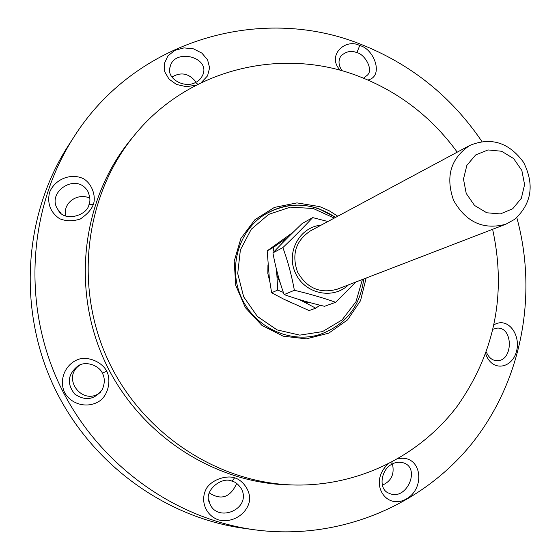 <?xml version="1.0" encoding="UTF-8"?>
<svg xmlns="http://www.w3.org/2000/svg" width="560" height="560" viewBox="0 0 560 560"><rect width="100%" height="100%" fill="white"/><g stroke="black" fill="none" stroke-linecap="round" stroke-linejoin="round"><path stroke-width="0.84" d="M516.817 217.609C538.006 294.91 521.871 380.982 471.758 443.709C421.435 506.065 338.24 540.988 254.387 529.767C171.983 518.469 94.829 461.433 58.219 381.871C21.798 302.225 28.903 206.542 74.095 136.717C135.268 40.187 260.351 4.284 360.038 43.988C410.627 63.847 451.241 96.334 481.88 141.442M367.899 79.989C384.188 76.559 374.325 48.874 359.73 45.535C345.366 37.8 326.123 55.797 340.354 70.336M492.618 229.306C506.639 293.664 494.9 352.562 457.401 405.986C420.091 455.504 359.114 486.269 294.728 485.023L289.394 484.904C213.255 483.301 138.096 433.923 104.489 360.654C70.875 287.378 82.481 198.205 130.935 139.454L134.323 135.331C188.188 68.733 281.827 46.473 358.456 76.188C398.727 91.714 431.648 117.04 457.233 152.159M485.709 353.871C492.016 372.274 511.777 368.606 516.404 351.736C521.234 334.957 507.864 316.428 494.095 324.772M234.598 477.841C227.731 475.307 213.584 478.478 206.955 487.599C199.507 499.744 205.254 515.431 218.631 519.925C232.358 523.474 247.233 514.059 249.606 500.486C250.614 489.748 241.759 479.598 234.598 477.841L231.98 481.173C235.417 481.81 238.672 484.533 241.745 489.356C251.293 509.663 216.769 523.18 209.762 503.356C202.545 491.169 221.942 475.965 231.98 481.173M93.352 204.365C96.054 197.456 92.834 184.198 83.412 178.682C70.875 172.627 54.495 179.312 49.476 192.654C47.11 203.637 50.442 212.296 59.472 218.645C65.835 221.305 72.765 221.431 80.269 219.023C87.276 214.256 91.637 209.37 93.352 204.365L89.019 204.393C87.528 215.6 63.882 222.649 58.009 209.671C45.479 192.36 76.65 171.668 87.913 191.506C90.125 196.896 90.496 201.187 89.019 204.393M201.124 82.712L207.564 75.852L209.622 67.76L207.564 59.808L201.88 53.116L193.55 48.867L184.023 47.887L174.944 50.323L167.944 55.846L164.367 63.462L164.696 71.729L169.029 79.128L176.519 84.462L186.347 86.695L196.259 85.141M387.947 464.149C368.165 482.566 385.854 510.461 406.126 499.079C426.251 488.145 421.582 453.635 397.901 458.787M106.701 371.098C102.319 362.691 89.992 356.622 79.758 358.918C65.751 363.02 58.394 379.316 64.68 392.693C71.988 405.559 89.593 408.94 101.045 399.959C108.836 393.029 110.999 379.456 106.701 371.098L102.41 373.226M254.387 529.767L244.062 528.346C163.653 517.314 88.487 461.79 52.85 384.335C17.395 306.803 24.339 213.612 68.432 145.474L74.095 136.717M79.891 365.064C60.704 377.804 82.81 406.938 100.478 392.266M196.147 82.187C189.105 73.346 181.048 71.638 171.976 77.049M209.342 492.968C221.256 500.577 230.37 497.399 236.698 483.455M89.845 198.142C77.343 192.325 62.412 203.238 65.807 215.873M382.375 485.156C391.3 481.208 394.66 474.138 392.455 463.939M102.41 373.219C104.972 378.014 104.902 383.509 102.2 389.718C94.444 399.847 85.26 401.268 74.641 393.981C66.717 383.754 67.69 374.514 77.56 366.261C85.162 360.262 99.197 365.4 102.41 373.219M391.741 464.338C395.122 462.203 399.112 461.734 403.711 462.917C421.001 468.503 406.217 501.459 389.326 493.36C377.951 489.881 380.821 469.651 391.741 464.338M195.251 82.635C184.31 88.69 165.802 78.491 170.114 66.857C174.09 48.195 209.412 56.616 203.161 74.102C201.334 78.386 198.695 81.228 195.251 82.635M342.139 70.833C338.457 65.492 338.037 60.557 340.879 56.042C345.954 51.401 351.295 50.274 356.909 52.654C364.546 54.04 373.856 69.622 367.346 75.18L363.538 78.169M493.115 329.182L497.539 328.083C513.674 327.46 513.086 361.844 496.699 360.619C492.261 360.507 488.81 357.672 486.346 352.121M318.787 208.684L335.51 217.434C312.116 202.041 288.449 201.117 264.516 214.662C281.596 204.386 299.684 202.391 318.787 208.684M363.741 278.978C360.143 306.754 345.408 325.29 319.529 334.593C289.961 343.742 255.003 327.509 241.528 297.787C227.794 268.191 238.294 231.105 264.516 214.662C238.294 231.105 227.794 268.191 241.528 297.787C255.003 327.509 289.961 343.742 319.529 334.593C345.408 325.29 360.143 306.754 363.741 278.978M337.792 216.209L329.14 210.735L319.809 206.633L296.968 202.895L274.407 207.41L254.891 219.737L240.884 238.448L234.199 261.275L235.753 285.369L245.392 307.671L261.891 325.346L283.129 336.168L306.404 338.849L328.797 333.144L347.578 319.858L360.521 300.713L366.163 278.047M294.728 485.023C217.728 483.413 141.659 433.412 107.618 359.212C73.591 285.019 85.316 194.74 134.323 135.331M267.946 264.901L267.834 273.483L269.836 281.897M283.045 298.802L292.236 303.191M362.411 279.489L355.978 301.714L342.083 319.914L322.504 331.611L299.803 335.132L277.06 329.889L257.425 316.512L243.663 296.807L237.713 273.532L240.38 249.921L251.244 229.264L268.716 214.354L290.353 207.144L313.208 208.488L334.25 218.106M514.752 219.275C531.692 203.574 534.639 184.611 523.607 162.393C508.998 142.422 491.057 136.766 469.777 145.432C450.639 158.382 445.263 176.729 453.642 200.494C466.186 222.348 483.602 230.244 505.897 224.182L514.752 219.275M512.729 208.733L500.388 213.927L486.752 212.772L474.537 205.464L466.221 193.438L463.484 179.109L466.858 165.368L475.643 154.973L488.054 149.947L501.606 151.249L513.653 158.585L521.843 170.485L524.587 184.632L521.353 198.275L512.729 208.733M293.223 232.19L267.176 250.845L269.395 278.733L271.621 292.74L283.752 299.152L309.113 310.576L315.728 308.182L303.555 301.721L311.101 302.911M273.945 251.811L273.189 247.569L285.383 238.994L281.295 244.16M319.97 305.193L315.728 308.182M283.381 292.425L277.718 290.073L276.892 275.177L280.511 283.731M277.718 290.073L271.621 292.74M276.115 267.855L276.892 275.177M273.189 247.569L267.176 250.845M288.834 236.537L285.383 238.994M298.438 299.278L303.555 301.721M310.506 230.846C295.722 240.716 291.403 254.464 297.563 272.09C306.901 288.246 320.138 293.944 337.267 289.184M321.083 225.169C299.565 226.954 285.691 252.518 295.442 273.056C304.647 293.853 333.081 300.013 348.46 284.865M355.747 282.058L335.65 302.302C323.197 297.85 309.442 293.846 294.378 290.283C291.683 275.492 287.847 261.261 282.87 247.604C294.063 236.88 304.003 226.884 312.697 217.602L327.894 221.515M312.697 217.602L302.134 223.545C291.361 233.856 281.624 243.642 272.916 252.896C275.562 267.295 279.3 281.19 284.137 294.588C296.534 298.97 309.995 302.869 324.52 306.306L335.65 302.302M282.87 247.604L272.916 252.896M294.378 290.283L284.137 294.588M392.119 461.132L391.734 464.338M198.002 84.252L195.244 82.635M359.73 45.535L356.909 52.647M170.023 67.235L169.855 68.166M58.121 209.832L60.529 212.639M340.879 56.042L340.48 56.651M208.817 499.793L209.762 503.356M496.048 360.577L496.699 360.619M337.106 289.247L505.897 224.182M310.352 230.923L469.777 145.432"/></g></svg>
